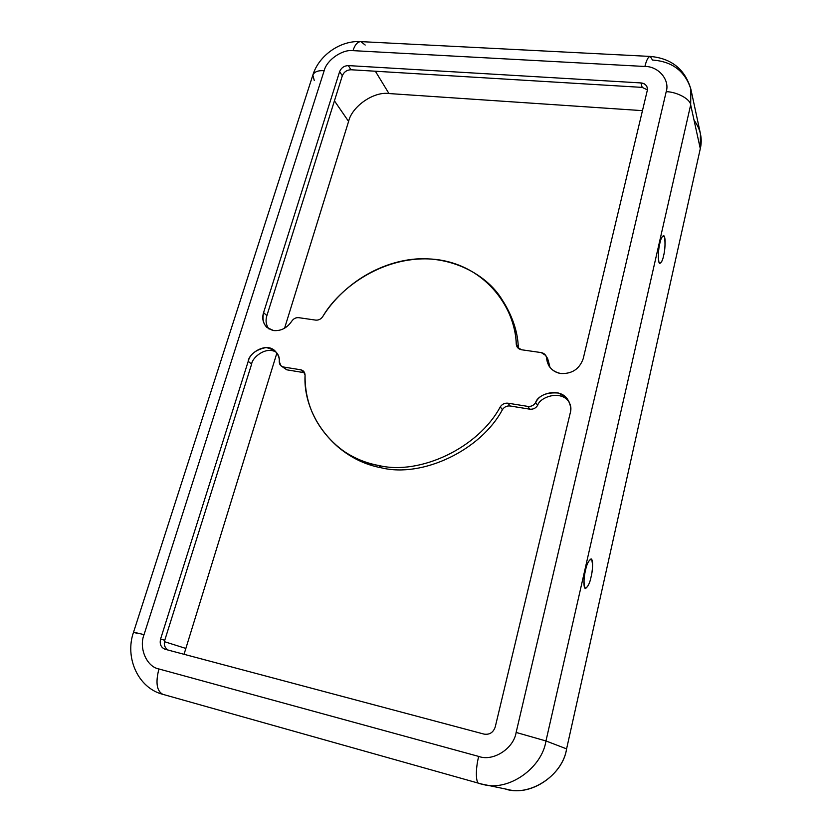 <?xml version="1.0" encoding="UTF-8"?>
<svg xmlns="http://www.w3.org/2000/svg" width="832" height="832" viewBox="0 0 832 832"><rect width="100%" height="100%" fill="white"/><g stroke="black" fill="none" stroke-linecap="round" stroke-linejoin="round"><path stroke-width="1.25" d="M560.81 373.516C572.021 373.994 579.498 369.044 583.222 358.644C579.498 369.044 572.021 373.994 560.81 373.516C552.302 371.665 547.57 366.61 546.614 358.353L548.964 365.955C551.866 370.23 555.818 372.746 560.81 373.516M273.614 330.564C280.987 331.146 287.019 328.047 291.71 321.256C287.019 328.047 280.987 331.146 273.614 330.564C264.898 328.172 261.55 322.192 263.578 312.614C261.83 318.271 262.943 323.232 266.916 327.465L273.614 330.564M338.354 447.252L341.411 449.686C353.569 459.108 366.954 465.161 381.566 467.854L378.695 465.483C364.01 462.79 350.553 456.706 338.354 447.252C315.817 427.502 304.73 403.468 305.074 375.149C302.671 416.073 336.18 459.41 378.695 465.483L381.566 467.854C422.469 477.922 480.719 450.351 502.424 409.677L500.25 406.91C478.4 447.824 419.806 475.582 378.695 465.483C419.806 475.582 478.4 447.824 500.25 406.91C502.143 404.123 504.722 402.875 507.978 403.198L527.821 406.401C531.18 406.713 533.801 405.434 535.683 402.542C539.136 395.221 546.811 392.07 558.698 393.068C568.818 398.757 572.645 405.475 570.18 413.223L495.238 726.95C493.282 732.524 489.57 734.916 484.078 734.115L165.11 649.262C160.971 647.556 159.463 644.134 160.597 638.976L248.217 361.317C249.902 354.266 255.871 349.669 266.105 347.537C275.631 349.783 280.01 354.474 279.261 361.608C279.354 364.562 280.779 366.361 283.535 367.016L300.706 369.782C303.451 370.417 304.918 372.206 305.074 375.149L303.316 370.999L300.706 369.782L283.535 367.016L281.018 365.862L279.261 361.608C279.656 357.958 278.179 354.328 274.83 350.719C265.543 341.817 248.498 353.798 248.217 361.317L160.597 638.976C159.463 643.989 160.898 647.4 164.902 649.199L484.078 734.115C489.57 734.916 493.282 732.524 495.238 726.95L570.18 413.223C571.366 409.49 570.69 405.153 568.152 400.213C560.404 386.454 537.649 393.89 535.683 402.542C533.801 405.434 531.18 406.713 527.821 406.401L507.978 403.198C504.722 402.875 502.143 404.123 500.25 406.91L502.424 409.677C480.719 450.351 422.469 477.922 381.566 467.854C366.278 465.036 352.394 458.567 339.893 448.448M268.705 328.796C265.98 324.698 265.366 320.31 266.874 315.65L263.578 312.614L339.622 71.625C341.276 67.777 344.167 65.77 348.317 65.593L640.942 82.93C645.663 83.668 647.774 86.195 647.275 90.511L583.222 358.644L647.275 90.511L647.254 87.506C646.204 84.687 644.103 83.158 640.942 82.93L642.179 87.391L350.979 69.753C346.85 69.93 343.97 71.926 342.326 75.754L266.874 315.65C265.366 320.31 265.98 324.698 268.705 328.796M549.994 367.411L548.496 361.41L546.614 358.353C546.239 355.191 544.43 353.267 541.216 352.591L521.518 349.762C518.388 349.107 516.641 347.246 516.256 344.188C516.069 311.106 487.989 265.762 436.166 259.47C384.363 253.812 339.009 288.194 322.733 316.607C320.923 319.176 318.594 320.341 315.744 320.122L298.688 317.668C295.828 317.45 293.498 318.656 291.71 321.256C293.498 318.656 295.828 317.45 298.688 317.668L315.744 320.122C318.594 320.341 320.923 319.176 322.733 316.607C336.44 294.185 365.383 267.821 405.111 260.406C444.912 252.855 485.618 271.898 502.403 300.206C511.202 315.193 515.819 329.857 516.256 344.188L517.213 347.11L521.518 349.762L541.216 352.591L545.73 355.472L548.496 361.41L549.994 367.411M568.974 401.679C560.061 389.449 539.666 397.457 537.649 405.35C535.777 408.231 533.177 409.5 529.838 409.178L510.099 405.985C506.865 405.662 504.306 406.9 502.424 409.677C504.306 406.9 506.865 405.662 510.099 405.985L507.978 403.198L510.099 405.985L529.838 409.178L527.821 406.401L529.838 409.178C533.177 409.5 535.777 408.231 537.649 405.35L535.683 402.542L537.649 405.35C539.666 397.457 560.061 389.449 568.974 401.679M281.018 365.862L286.78 369.814L304.595 372.746L286.78 369.814L282.984 366.891M276.338 352.3C266.157 345.81 252.158 357.438 251.628 364.114L164.746 640.297C163.634 644.561 164.705 647.806 167.96 650.01C164.705 647.806 163.634 644.561 164.746 640.297L160.597 638.976L164.746 640.297L251.628 364.114L248.217 361.317L251.628 364.114C252.158 357.438 266.157 345.81 276.338 352.3M647.4 89.877L642.179 87.391L647.4 89.877M546.437 357.157L548.496 361.41L547.612 358.54L545.73 355.472M694.034 120.13C700.534 129.23 702.624 138.746 700.294 148.689L690.674 104.842L545.969 740.958C541.913 768.113 508.56 791.783 483.007 784.451L479.18 783.526C475.686 783.692 475.405 768.893 478.702 756.423C493.064 761.81 513.687 748.634 516.131 732.441L666.203 91.676C670.082 79.872 658.31 66.186 644.904 66.477L353.007 50.638C342.285 49.171 326.654 60.06 324.178 70.678L144.04 634.629C138.674 648.034 146.661 666.848 158.922 668.97L478.702 756.423L158.922 668.97C146.661 666.848 138.674 648.034 144.04 634.629L324.178 70.678C326.654 60.06 342.285 49.171 353.007 50.638L644.904 66.477C658.31 66.186 670.082 79.872 666.203 91.676L516.131 732.441L545.969 740.958L566.592 748.873C562.848 775.934 528.289 797.857 504.244 788.622M518.492 348.483L516.256 344.188L518.294 347.287C517.858 333.029 513.25 318.438 504.494 303.514L502.403 300.206M339.622 71.625L263.578 312.614L266.874 315.65L342.326 75.754L339.622 71.625L342.326 75.754C343.97 71.926 346.85 69.93 350.979 69.753L348.317 65.593C344.167 65.77 341.276 67.777 339.622 71.625M640.942 82.93L348.317 65.593L350.979 69.753L642.179 87.391L640.942 82.93M286.78 369.814L283.535 367.016L286.78 369.814M303.878 372.58L300.706 369.782L303.878 372.58M700.294 148.689L566.592 748.873L700.294 148.689L700.419 133.692L690.862 89.138L690.674 104.842C690.362 99.133 676.894 91.832 666.203 91.676C676.894 91.832 690.362 99.133 690.674 104.842L700.294 148.689M642.47 110.646L388.97 93.548C373.776 91.281 351.946 106.392 348.587 121.43L284.565 328.255L348.587 121.43C351.946 106.392 373.776 91.281 388.97 93.548L642.47 110.646M276.89 353.038L184.049 654.295L276.89 353.038M375.367 71.23L388.97 93.548L375.367 71.23M334.443 100.849L348.587 121.43L334.443 100.849M164.414 641.67L185.484 648.315L164.414 641.67M659.818 243.464C661.076 237.214 662.667 235.061 664.581 237.016C665.371 243.797 665.059 249.954 663.645 255.476C662.418 261.633 660.837 263.848 658.892 262.111C658.05 255.362 658.362 249.142 659.818 243.464C658.57 247.343 657.218 262.756 659.859 263.411C661.565 262.402 662.823 259.761 663.645 255.476C664.862 251.659 666.234 236.309 663.572 235.602C661.898 236.569 660.639 239.19 659.818 243.464M585.437 570.638C586.872 563.576 588.921 559.759 591.583 559.208C592.935 564.283 592.779 570.118 591.115 576.701C589.732 583.617 587.694 587.475 585 588.286C583.575 583.305 583.721 577.429 585.437 570.638C584.21 575.068 582.806 587.642 585.437 588.546C588.037 586.778 589.93 582.826 591.115 576.701C592.311 572.333 593.726 559.822 591.094 558.886C588.526 560.581 586.643 564.502 585.437 570.638M136.729 633.298L133.557 632.164C124.623 657.29 137.821 687.96 162.833 694.335C156.728 691.07 155.428 682.614 158.922 668.97C155.428 682.614 156.728 691.07 162.833 694.335L483.007 784.451C508.56 791.783 541.913 768.113 545.969 740.958L516.131 732.441C513.687 748.634 493.064 761.81 478.702 756.423C475.405 768.893 475.686 783.692 479.18 783.526L507.728 789.464C531.783 796.328 562.921 774.259 566.592 748.873L545.969 740.958L690.674 104.842L690.862 89.138C684.996 69.233 671.455 58.334 650.25 56.43C648.253 56.68 646.474 60.029 644.904 66.477C646.474 60.029 648.253 56.68 650.25 56.43L652.506 60.05C672.266 61.454 685.048 71.146 690.862 89.138M314.246 80.434L312.842 75.109C318.822 55.349 340.496 40.217 360.859 41.621C357.49 41.766 354.879 44.772 353.007 50.638C354.879 44.772 357.49 41.766 360.859 41.621L365.186 45.042M312.842 75.109C314.246 71.812 318.022 70.325 324.178 70.678C318.022 70.325 314.246 71.812 312.842 75.109L133.557 632.164L144.04 634.629L133.557 632.164M360.859 41.621L650.25 56.43"/></g></svg>
